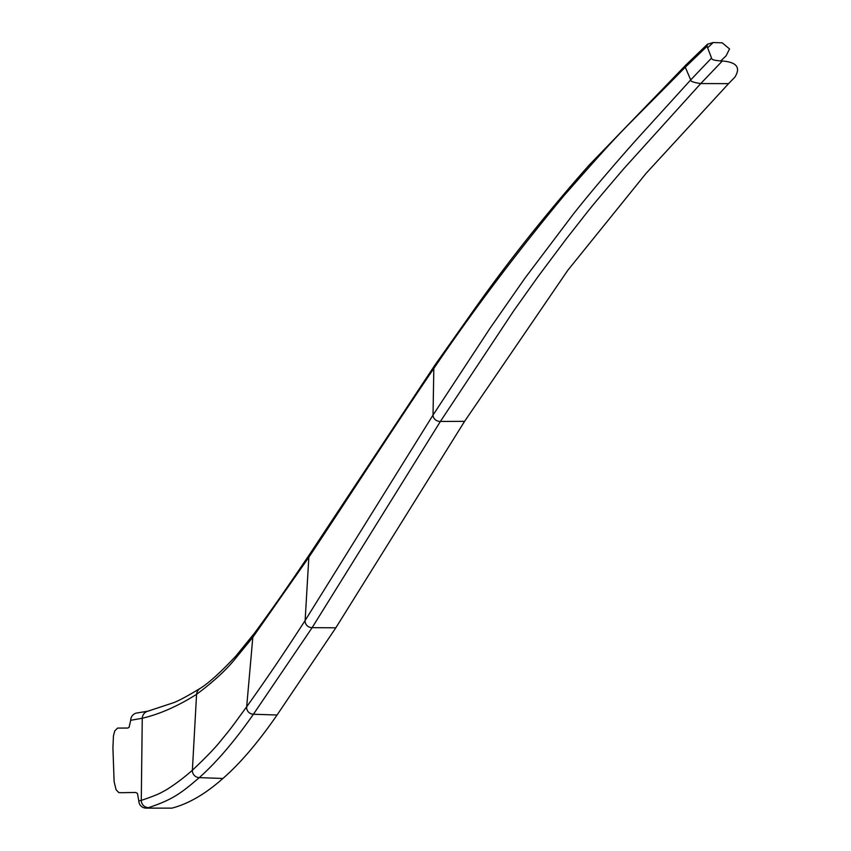 <?xml version="1.0" encoding="UTF-8"?>
<svg xmlns="http://www.w3.org/2000/svg" width="851" height="851" viewBox="0 0 851 851"><rect width="100%" height="100%" fill="white"/><g stroke="black" fill="none" stroke-linecap="round" stroke-linejoin="round"><path stroke-width="1.28" d="M199.677 688.725C208.463 683.353 220.537 672.45 235.897 656.036L254.502 633.165A8.457 8.297 8.2 0 0 252.811 637.314L233.174 661.301C224.1 671.918 211.899 682.928 196.57 694.32C177.859 706.149 159.754 714.127 142.255 718.265A7.648 7.648 -46.5 0 1 148.117 711.117L173.912 702.586C179.263 700.501 188.028 695.756 200.208 688.363A7.978 7.946 7.3 0 0 196.57 694.32L192.379 770.229C180.221 781.122 166.53 790.068 163.243 791.473C159.765 793.675 152.435 796.642 141.277 800.376L142.255 718.265L130.714 720.286A7.404 7.393 92.8 0 1 137.596 712.893L148.063 711.128M254.321 633.399C272.001 609.231 283.989 592.37 310.115 553.565A8.478 8.138 7.6 0 0 308.849 557.245L252.811 637.314L246.684 706.755C228.174 732.137 231.94 727.041 220.271 741.412C214.697 748.391 205.399 757.986 192.379 770.229A7.085 7.042 7.2 0 0 199.272 777.623C180.838 793.451 172.445 799.695 148.521 807.631A7.308 7.308 33.5 0 1 141.277 800.376L138.809 800.897L137.468 793.472L135.852 792.483L126.246 792.6A970.885 252.768 99.1 0 1 118.768 792.579L116.044 789.664L114.119 781.569L112.917 747.944L113.46 735.849L114.725 730.977L117.566 728.073L127.735 728.052L129.086 727.297L130.714 720.286M685.566 65.357L588.913 165.349C544.385 215.697 504.441 266.182 469.061 316.806L434.957 365.058A8.297 7.361 6.5 0 0 434.935 365.164A8.297 7.361 6.5 0 0 433.819 368.462C402.491 414.129 333.613 520.248 308.849 557.245L305.126 620.507A6.882 6.595 7.2 0 0 312.126 627.666L335.837 627.804L277.064 715.01C258.225 742.285 240.173 763.443 222.898 778.474C205.485 793.94 188.496 803.823 171.913 808.131L146.138 808.12A7.329 7.319 87.3 0 1 138.809 800.897M720.627 61.027L726.116 55.804L729.541 48.932L722.201 42.816L713.159 42.55L707.521 44.188L685.704 65.165L685.268 67.218C613.89 139.851 628.112 122.767 563.766 195.879C516.057 253.502 472.741 311.03 433.819 368.462L433.031 415.054L305.126 620.507A2134.978 401.119 108.2 0 1 246.684 706.755A6.893 6.755 6.3 0 0 253.428 714.244C234.642 741.115 216.601 762.241 199.272 777.623L222.898 778.474M713.159 42.55L707.628 47.837M707.521 44.188L707.043 46.305L685.268 67.218L690.714 79.898L639.303 136.479C623.762 153.68 592.796 189.284 572.861 214.718L524.918 278.203L490.038 328.263L433.031 415.054A6.989 6.17 7.2 0 0 440.382 421.468L312.126 627.666L253.428 714.244L277.064 715.01M171.913 808.131L146.138 808.12M707.043 46.305L711.553 58.049L690.714 79.898C690.289 81.324 693.629 82.547 700.745 83.558L623.687 168.817C583.733 215.611 593.243 204.772 566.734 238.291L537.864 276.852L513.568 311.04L440.382 421.468L464.593 421.33L335.837 627.804M711.553 58.049C711.287 59.676 714.883 60.655 722.339 60.995L700.745 83.558L728.573 83.643L645.941 173.519L567.862 270.214L464.593 421.33M722.339 60.995C736.679 62.155 740.87 67.527 734.913 77.111L728.573 83.643M148.851 711L142.851 712.096M310.083 553.618L434.893 365.143"/></g></svg>
